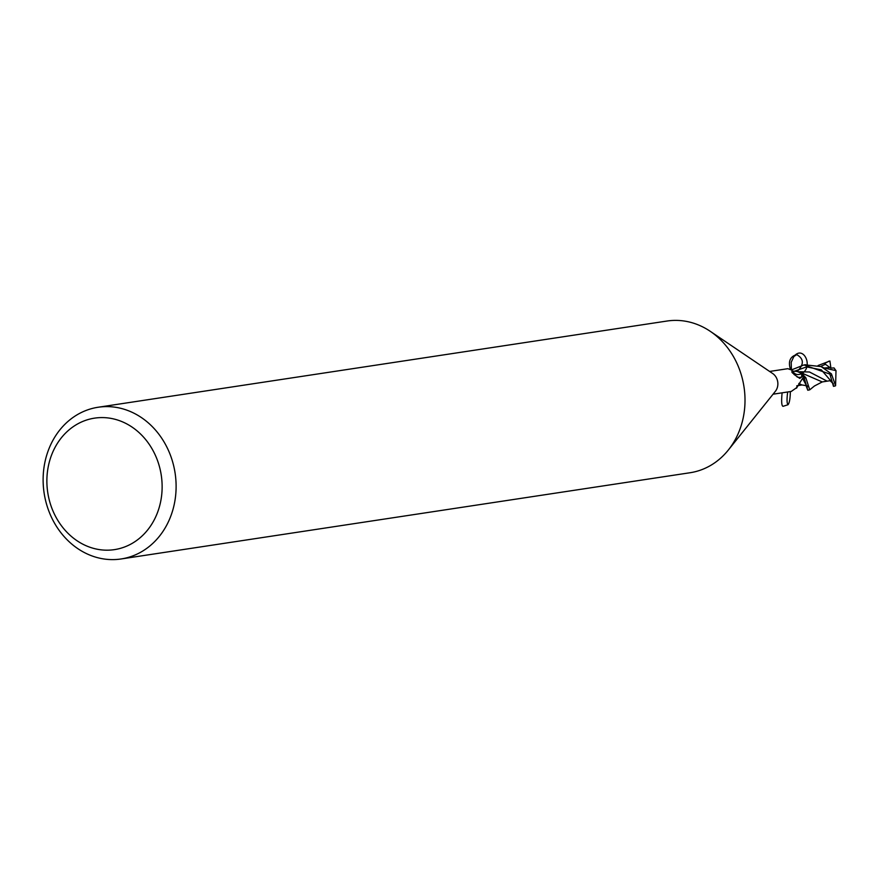 <?xml version="1.0" encoding="UTF-8"?>
<svg xmlns="http://www.w3.org/2000/svg" width="880" height="880" viewBox="0 0 880 880"><rect width="100%" height="100%" fill="white"/><g stroke="black" fill="none" stroke-linecap="round" stroke-linejoin="round"><path stroke-width="1.32" d="M98.12 407.253L667.029 321.035A76.725 66.242 81.4 0 1 710.325 331.364A76.725 66.242 81.4 0 1 744.128 387.761A76.725 66.242 81.4 0 1 728.31 450.054A76.725 66.242 81.4 0 1 690.019 472.747L121.11 558.965A76.725 66.242 81.4 0 1 44 492.239A76.725 66.242 81.4 0 1 98.12 407.253A76.725 66.242 81.4 0 1 175.23 473.979A76.725 66.242 81.4 0 1 121.11 558.965M710.325 331.364L772.673 373.516A11.506 9.933 81.4 0 1 777.744 381.975A11.506 9.933 81.4 0 1 775.368 391.314L728.31 450.054M161.37 475.97A66.495 57.409 81.4 0 1 113.883 549.714A66.495 57.409 81.4 0 1 47.641 491.799A66.495 57.409 81.4 0 1 95.139 418.055A66.495 57.409 81.4 0 1 161.37 475.97M773.058 394.196L791.274 391.435L796.488 387.761M796.796 386.958A13.915 2.387 94.8 0 0 796.488 388.223L801.845 379.5L803.297 378.389A11.506 9.933 81.4 0 0 803.286 378.356A11.506 9.933 81.4 0 0 803.253 378.103A11.506 9.933 81.4 0 0 801.768 373.626L801.636 377.091L799.766 378.411L794.178 374.55L791.956 371.888L791.967 370.161L787.831 368.687L769.615 371.448M798.941 371.899L803.649 375.441A12.661 10.934 81.4 0 1 804.243 377.971A12.661 10.934 81.4 0 1 804.276 378.235L807.785 390.236L805.871 385.187M804.826 378.158L802.472 378.444M791.923 372.262L791.956 371.888A13.2 9.911 -78.4 0 0 792.627 373.142M801.636 377.091A13.2 9.911 -78.4 0 1 797.027 376.904M790.273 368.83C788.095 361.24 790.24 356.499 796.708 354.607C804.034 358.831 804.188 364.452 797.181 371.481A10.967 9.471 81.4 0 1 801.768 373.626C796.939 375.793 793.474 374.143 791.373 368.665L791.967 370.161M807.785 390.225L809.721 389.84L805.849 377.729L801.614 373.362L797.181 371.481L792.198 371.008M803.649 375.441A12.661 10.923 81.4 0 1 804.243 377.971A12.661 10.923 81.4 0 1 804.276 378.235M818.081 365.508L829.906 361.009L830.907 368.093M803.858 375.727A12.782 11.033 81.4 0 1 804.353 377.949A12.782 11.033 81.4 0 1 804.386 378.224M791.78 369.798L803.957 364.947L829.873 374.088L833.47 386.342L833.041 383.306M825.319 368.269L836 370.623L835.582 385.759L834.966 386.012A12.782 11.044 81.4 0 1 833.602 386.32A12.782 11.044 81.4 0 1 833.503 386.331L833.239 383.691L830.082 380.71L827.134 381.161L809.501 371.998L799.645 371.734M835.582 385.759L831.424 373.857L821.128 366.608L804.804 364.826M799.788 372.174L822.239 381.931L814.451 385.99L809.721 389.84M828.938 361.163L824.472 363.594L830.764 368.093L834.053 367.95M829.675 367.554L824.538 367.961M801.812 384.934L798.82 383.449M833.998 367.906L836.033 370.722M830.874 375.353L830.511 376.079M787.688 391.985C786.742 399.113 786.841 403.37 787.996 404.745L783.024 406.329C781.583 405.845 781.275 401.346 782.111 392.832M787.996 404.745C789.415 403.172 790.196 398.783 790.35 391.578M801.878 373.56C813.78 366.608 803.407 344.575 793.859 356.532L791.186 362.307L791.373 368.665M833.239 383.691L821.348 369.853L806.542 366.894L792.044 372.097M825.176 364.408L820.655 366.41M807.158 386.903L802.78 378.73M793.859 356.532L796.708 354.607M827.134 381.161L822.195 381.942M824.648 368.269L821.128 366.608M801.416 385.066L796.785 385.781M801.823 384.934L806.454 385.704L807.268 387.299L807.334 385.858M803.957 364.947L805.596 364.694"/></g></svg>
